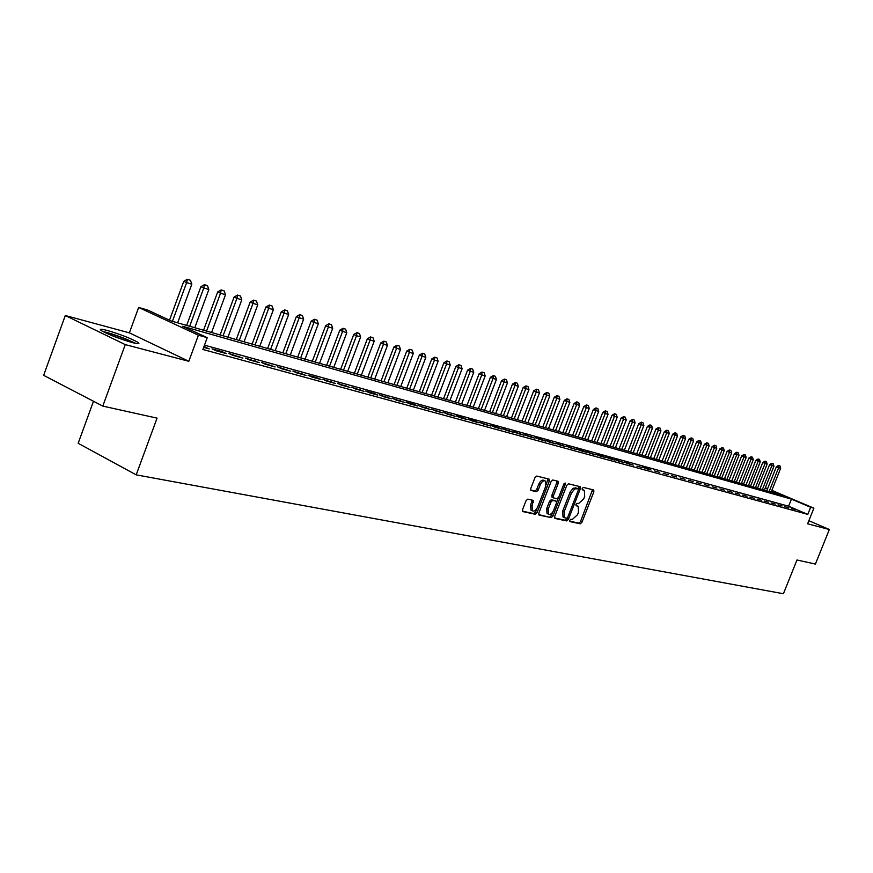 <?xml version="1.0" encoding="UTF-8"?>
<svg xmlns="http://www.w3.org/2000/svg" width="873" height="873" viewBox="0 0 873 873"><rect width="100%" height="100%" fill="white"/><g stroke="black" fill="none" stroke-linecap="round" stroke-linejoin="round"><path stroke-width="1.31" d="M569.774 520.275L569.993 521.618L580.305 523.8L581.931 522.316L593.847 491.826L593.738 489.971L583.35 487.407L582.193 488.444L582.28 489.753L584.332 490.397L584.703 496.333L583.699 498.887L578.472 503.634L577.129 503.328L575.984 504.376L576.06 505.663L578.177 506.318L578.504 512.178L577.511 514.732L572.273 519.511L570.92 519.228L569.774 520.275M132.336 342.587C138.763 344.213 140.466 344.038 137.421 342.041C129.728 337.96 119.645 334.086 107.139 330.431C100.471 328.706 98.714 328.881 101.868 330.932C109.747 335.09 119.907 338.964 132.336 342.587M527.794 499.127L526.048 500.676L522.556 509.657L522.676 511.545L535.302 514.273L537.015 512.746L549.324 481.067L549.193 479.146L536.731 476.069L534.996 477.596L530.773 488.476L530.904 490.386L536.426 491.717L538.161 490.19L540.245 484.831C541.827 481.514 543.552 480.248 545.418 481.023L545.778 486.141L537.67 507.017C536.044 510.389 534.287 511.654 532.399 510.825L532.094 505.805L533.338 500.425L527.794 499.127M102.796 406.098L43.65 375.346L65.289 315.513L125.254 344.606L102.796 406.098L157.064 418.134L136.188 474.857L783.408 593.738L796.984 559.997L815.404 564.078L829.35 529.507L807.612 523.8L813.898 508.184L810.657 507.268L807.787 514.393L202.885 349.473L207.239 337.676L198.422 335.199L138.654 307.449L147.559 310.013L171.359 321.046L782.568 495.362L771.677 490.746M125.254 344.606L188.808 361.291L198.422 335.199M554.661 516.5L554.999 518.442L566.73 520.93L568.378 519.424L580.414 488.574L580.294 486.708L568.498 483.795L566.817 485.29L554.661 516.5M538.696 514.612L551.223 517.645L539.176 515.103M556.941 480.979L556.821 482.562L558.284 483.227L558.163 481.329L552.827 479.986L551.114 481.492L538.827 513.128L538.936 514.983M558.284 483.227L553.329 495.995L553.438 497.872L557.039 498.745L558.731 497.228L563.882 484.002L565.191 483.02L565.278 484.351L552.904 516.129L551.223 517.645M829.35 529.507L808.856 520.712M791.538 508.523L795.521 509.614L791.538 508.523M784.838 506.678L788.876 507.791L784.838 506.678M778.039 504.823L782.132 505.936L778.039 504.823M771.143 502.924L775.289 504.07L771.143 502.924M764.148 501.015L768.36 502.161L764.148 501.015M757.055 499.061L761.321 500.24L757.055 499.061M749.852 497.086L754.185 498.276L749.852 497.086M742.552 495.089L746.95 496.29L742.552 495.089M735.142 493.059L739.595 494.282L735.142 493.059M727.624 490.997L732.141 492.241L727.624 490.997M719.985 488.902L724.579 490.168L719.985 488.902M712.237 486.785L716.897 488.062L712.237 486.785M704.369 484.624L709.105 485.923L704.369 484.624M696.392 482.431L701.194 483.751L696.392 482.431M688.284 480.215L693.162 481.547L688.284 480.215M680.045 477.957L684.999 479.31L680.045 477.957M671.686 475.665L676.717 477.04L671.686 475.665M663.185 473.33L668.303 474.737L663.185 473.33M654.564 470.962L659.759 472.391L654.564 470.962M645.791 468.561L651.072 470.012L647.58 468.485L642.288 467.033L645.791 468.561M636.886 466.117L642.244 467.59L636.886 466.117M627.829 463.639L633.274 465.134L624.293 462.09L627.829 463.639M618.63 461.119L624.162 462.635L615.072 459.558L618.63 461.119M609.278 458.554L614.908 460.093L611.351 458.532L605.709 456.994L609.278 458.554M599.762 455.946L605.491 457.517L601.912 455.946L596.183 454.375L599.762 455.946M590.093 453.294L595.91 454.888L586.492 451.712L590.093 453.294M580.261 450.599L586.176 452.225L582.575 450.632L576.638 449.006L580.261 450.599M570.255 447.86L576.278 449.508L566.621 446.256L570.255 447.86M560.084 445.066L566.206 446.747L556.428 443.451L560.084 445.066M549.728 442.229L555.959 443.931L546.062 440.603L549.728 442.229M539.198 439.337L545.538 441.083L541.86 439.457L535.509 437.711L539.198 439.337M528.471 436.402L534.931 438.17L524.771 434.754L528.471 436.402M517.558 433.412L524.127 435.212L513.848 431.753L517.558 433.412M506.449 430.367L513.138 432.2L502.717 428.698L506.449 430.367M495.144 427.257L501.953 429.134L498.21 427.464L491.39 425.588L495.144 427.257M483.62 424.103L490.561 426.002L479.855 422.423L483.62 424.103M471.889 420.884L478.95 422.827L475.185 421.135L468.103 419.193L471.889 420.884M459.94 417.61L467.131 419.586L463.345 417.883L456.143 415.908L459.94 417.61M447.762 414.271L455.095 416.279L443.942 412.558L447.762 414.271M435.354 410.867L442.829 412.918L431.513 409.142L435.354 410.867M422.707 407.407L430.324 409.492L418.854 405.672L422.707 407.407M409.808 403.872L417.578 406L413.715 404.254L405.945 402.126L409.808 403.872M396.658 400.26L404.581 402.431L392.785 398.503L396.658 400.26M383.258 396.593L391.333 398.808L379.351 394.814L383.258 396.593M369.585 392.839L377.813 395.098L373.917 393.319L365.667 391.06L369.585 392.839M355.627 389.02L364.03 391.322L351.699 387.219L355.627 389.02M341.387 385.113L349.964 387.459L337.447 383.312L341.387 385.113M326.862 381.13L335.614 383.531L322.901 379.308L326.862 381.13M312.021 377.06L320.958 379.515L316.997 377.693L308.049 375.237L312.021 377.06M296.875 372.913L306.008 375.412L292.892 371.069L296.875 372.913M281.412 368.668L290.731 371.221L277.407 366.813L281.412 368.668M265.61 364.336L275.126 366.944L261.584 362.47L265.61 364.336M249.46 359.905L259.194 362.579L245.433 358.039L249.46 359.905M232.96 355.387L242.912 358.116L228.912 353.5L232.96 355.387M216.1 350.76L226.26 353.554L222.211 351.655L212.03 348.862L216.1 350.76M807.787 514.393L788.603 506.209L204.489 345.151M203.671 347.356L209.247 348.884L203.933 346.636M93.487 401.264L78.166 443.277L136.188 474.857M188.808 361.291L129.368 332.853L65.289 315.513M129.368 332.853L138.654 307.449M765.305 487.832L767.64 488.574M810.657 507.268L791.44 499.127L182.643 326.273L207.239 337.676M771.841 490.353L813.898 508.184M767.487 488.967L765.239 488.018M788.603 506.209L791.44 499.127M582.575 450.632L582.356 451.177M562.561 445.143L562.354 445.688M552.303 442.316L552.085 442.873M541.86 439.457L541.642 440.014M531.231 436.533L531.024 437.1M520.428 433.565L520.199 434.132M509.417 430.542L509.199 431.12M498.21 427.464L497.992 428.043M486.796 424.333L486.577 424.911M475.185 421.135L474.956 421.724M463.345 417.883L463.116 418.483M451.286 414.577L451.057 415.177M438.999 411.205L438.77 411.805M426.482 407.767L426.242 408.378M413.715 404.254L413.486 404.876M400.707 400.685L400.467 401.307M387.437 397.04L387.208 397.673M373.917 393.319L373.666 393.963M360.113 389.533L359.872 390.176M346.035 385.67L345.784 386.313M331.664 381.719L331.413 382.374M316.997 377.693L316.746 378.358M302.025 373.579L301.774 374.255M286.737 369.377L286.475 370.054M271.121 365.089L270.859 365.776M255.167 360.713L254.905 361.4M238.864 356.228L238.602 356.937M222.211 351.655L221.938 352.365M205.177 346.974L204.915 347.694M576.737 505.653L577.533 506.024L576.737 505.653M582.88 489.742L583.742 490.124M569.643 521.17L578.875 523.134L580.49 521.639L592.527 489.644M578.45 489.251L579.083 486.37M554.53 517.973L565.289 520.253L567.21 518.038M566.577 518.3L567.734 517.242L578.319 490.135L578.101 488.771L574.685 488.869L571.379 493.19L564.122 511.807L564.449 517.667L566.577 518.3M576.78 488.171L578.101 488.771M563.696 517.318L563.009 516.991L562.681 511.131L570.189 491.914L573.234 488.203L576.649 488.105M556.821 482.562L551.867 495.318L551.987 497.195L553.449 497.872L551.987 497.195M558.185 498.167L556.636 502.139M552.795 511.982L551.452 515.441L552.904 516.129M548.179 509.221L548.462 514.175C550.296 514.961 552.009 513.706 553.602 510.399L556.428 503.143L556.308 501.277L552.707 500.415L551.016 501.931L548.179 509.221L546.727 508.533L547.011 513.488L547.633 513.782M554.857 500.6L556.101 501.178M546.727 508.533L549.554 501.255L551.256 499.738L554.639 500.502M549.772 516.958L551.452 515.441M531.602 510.443L530.937 510.127L530.631 505.118L532.104 500.087M544.828 480.75L543.955 480.346C542.078 479.572 540.354 480.837 538.772 484.155L540.245 484.831M530.664 490.048L534.963 491.041L536.688 489.502L538.772 484.155M546.214 484.602L547.96 478.797M522.436 511.174L533.84 513.586L535.553 512.047L536.939 508.49M771.143 492.099L780.658 468.277L778.661 467.655L769.124 491.532M778.945 465.571L779.949 465.887L778.563 465.407L778.661 467.655L776.381 466.706L766.734 490.844M780.658 468.277L779.949 465.887M778.563 465.407L776.381 466.706M104.389 332.286C109.311 333.268 116 335.396 124.457 338.669L134.016 343.002M124.959 340.372L113.075 336.072M135.675 343.373L125.265 338.702C116.109 335.156 108.645 332.755 102.861 331.5M764.377 490.179L773.958 466.182L771.928 465.549L762.325 489.589M772.223 463.454L773.238 463.77L771.841 463.29L771.928 465.549L769.637 464.6L759.936 488.902M773.958 466.182L773.238 463.77M771.841 463.29L769.637 464.6M757.513 488.214L767.16 464.054L765.097 463.41L755.44 487.625M765.403 461.304L766.429 461.631L765.021 461.14L765.097 463.41L762.795 462.461L753.039 486.938M767.16 464.054L766.429 461.631M765.021 461.14L762.795 462.461M750.562 486.239L760.263 461.904L758.168 461.25L748.456 485.639M758.484 459.133L759.521 459.46L758.102 458.969L758.168 461.25L755.865 460.289L746.044 484.941M760.263 461.904L759.521 459.46M758.102 458.969L755.865 460.289M743.512 484.22L753.268 459.711L751.151 459.056L741.373 483.609M751.467 456.917L752.526 457.256L751.086 456.754L751.151 459.056L748.827 458.085L738.951 482.922M753.268 459.711L752.526 457.256M751.086 456.754L748.827 458.085M736.354 482.18L746.175 457.496L744.025 456.83L734.193 481.569M744.353 454.68L745.433 455.019L743.971 454.517L744.025 456.83L741.701 455.859L731.749 480.87M746.175 457.496L745.433 455.019M743.971 454.517L741.701 455.859M729.097 480.117L738.984 455.248L736.801 454.571L726.903 479.484M737.139 452.41L738.231 452.749L736.747 452.247L736.801 454.571L734.466 453.6L724.459 478.786M738.984 455.248L738.231 452.749M736.747 452.247L734.466 453.6M721.742 478.011L731.683 452.967L729.479 452.279L719.516 477.378M729.817 450.108L730.919 450.446L729.424 449.944L729.479 452.279L727.122 451.297L717.049 476.68M731.683 452.967L730.919 450.446M729.424 449.944L727.122 451.297M714.278 475.883L724.284 450.654L722.036 449.955L712.019 475.239M722.386 447.762L723.51 448.122L721.993 447.598L722.036 449.955L719.679 448.973L709.542 474.541M724.284 450.654L723.51 448.122M721.993 447.598L719.679 448.973M706.704 473.723L716.766 448.307L714.496 447.598L704.402 473.068M714.856 445.394L715.991 445.754L714.463 445.23L714.496 447.598L712.117 446.605L701.925 472.358M716.766 448.307L715.991 445.754M714.463 445.23L712.117 446.605M699.011 471.529L709.149 445.928L706.835 445.197L696.687 470.863M707.206 442.982L708.363 443.342L706.814 442.818L706.835 445.197L704.456 444.204L694.188 470.154M709.149 445.928L708.363 443.342M706.814 442.818L704.456 444.204M691.209 469.303L701.412 443.506L699.066 442.775L688.852 468.637M699.448 440.538L700.615 440.909L699.044 440.374L699.066 442.775L696.676 441.771L686.342 467.917M701.412 443.506L700.615 440.909M699.044 440.374L696.676 441.771M683.297 467.044L693.555 441.051L691.176 440.308L680.896 466.368M691.569 438.06L692.758 438.432L691.165 437.897L691.176 440.308L688.775 439.305L678.376 465.647M693.555 441.051L692.758 438.432M691.165 437.897L688.775 439.305M675.255 464.752L685.589 438.562L683.177 437.81L672.821 464.065M683.57 435.54L684.781 435.922L683.166 435.376L683.177 437.81L680.754 436.795L670.289 463.345M685.589 438.562L684.781 435.922M683.166 435.376L680.754 436.795M667.092 462.428L677.492 436.031L675.047 435.267L664.626 461.73M675.451 432.986L676.673 433.368L675.047 432.822L675.047 435.267L672.614 434.252L662.083 460.999M677.492 436.031L676.673 433.368M675.047 432.822L672.614 434.252M658.809 460.071L669.275 433.466L666.786 432.681L656.3 459.351M667.212 430.389L668.456 430.782L666.797 430.225L666.786 432.681L664.353 431.666L653.746 458.62M669.275 433.466L668.456 430.782M666.797 430.225L664.353 431.666M650.396 457.67L660.937 430.858L658.406 430.062L647.853 456.939M658.842 427.759L660.097 428.152L658.428 427.584L658.406 430.062L655.961 429.036L645.289 456.208M660.937 430.858L660.097 428.152M658.428 427.584L655.961 429.036M641.851 455.226L652.469 428.207L649.894 427.399L639.265 454.495M650.341 425.075L651.618 425.489L649.927 424.911L649.894 427.399L647.439 426.373L636.69 453.764M652.469 428.207L651.618 425.489M649.927 424.911L647.439 426.373M633.176 452.76L643.859 425.511L641.251 424.704L630.546 452.007M641.699 422.357L643.008 422.772L641.295 422.194L641.251 424.704L638.774 423.667L627.96 451.265M643.859 425.511L643.008 422.772M641.295 422.194L638.774 423.667M624.37 450.239L635.118 422.783L632.467 421.954L621.696 449.486M632.925 419.597L634.256 420.022L632.521 419.422L632.467 421.954L629.99 420.917L619.099 448.744M635.118 422.783L634.256 420.022M632.521 419.422L629.99 420.917M615.41 447.685L626.236 420.011L623.551 419.171L612.693 446.911M624.02 416.792L625.363 417.218L623.606 416.617L623.551 419.171L621.052 418.112L610.085 446.168M626.236 420.011L625.363 417.218M623.606 416.617L621.052 418.112M606.309 445.099L617.211 417.185L614.483 416.334L603.559 444.302M614.963 413.944L616.327 414.369L614.548 413.769L614.483 416.334L611.973 415.275L600.93 443.56M617.211 417.185L616.327 414.369M614.548 413.769L611.973 415.275M597.067 442.458L608.045 414.326L605.262 413.453L594.262 441.662M605.764 411.052L607.15 411.489L605.338 410.867L605.262 413.453L602.752 412.394L591.632 440.909M608.045 414.326L607.15 411.489M605.338 410.867L602.752 412.394M587.671 439.774L598.725 411.412L595.899 410.528L584.823 438.966M596.412 408.106L597.819 408.542L595.986 407.92L595.899 410.528L593.367 409.459L582.182 438.213M598.725 411.412L597.819 408.542M595.986 407.92L593.367 409.459M578.122 437.057L589.253 408.444L586.383 407.549L575.231 436.227M586.907 405.105L588.337 405.563L586.481 404.93L586.383 407.549L583.841 406.48L572.568 435.474M589.253 408.444L588.337 405.563M586.481 404.93L583.841 406.48M568.41 434.285L579.628 405.432L576.704 404.526L565.475 433.445M577.239 402.071L578.701 402.529L576.813 401.886L576.704 404.526L574.15 403.446L562.801 432.681M579.628 405.432L578.701 402.529M576.813 401.886L574.15 403.446M558.545 431.469L569.84 402.377L566.861 401.449L555.555 430.618M567.417 398.972L568.901 399.441L566.992 398.797L566.861 401.449L564.307 400.369L552.871 429.854M569.84 402.377L568.901 399.441M566.992 398.797L564.307 400.369M548.506 428.61L559.877 399.267L556.854 398.317L545.461 427.737M557.421 395.829L558.938 396.298L556.996 395.644L556.854 398.317L554.29 397.226L542.766 426.973M559.877 399.267L558.938 396.298M556.996 395.644L554.29 397.226M538.303 425.697L549.75 396.102L546.684 395.142L535.204 424.813M547.262 392.632L548.801 393.112L546.825 392.446L546.684 395.142L544.097 394.039L532.497 424.038M549.75 396.102L548.801 393.112M546.825 392.446L544.097 394.039M527.925 422.739L539.459 392.883L536.328 391.901L524.771 421.834M536.928 389.38L538.488 389.871L536.491 389.194L536.328 391.901L533.73 390.798L522.054 421.059M539.459 392.883L538.488 389.871M536.491 389.194L533.73 390.798M517.362 419.727L528.973 389.609L525.797 388.616L514.153 418.811M526.408 386.062L528.001 386.564L525.972 385.877L525.797 388.616L523.189 387.503L511.425 418.025M528.973 389.609L528.001 386.564M525.972 385.877L523.189 387.503M506.613 416.661L518.322 386.27L515.081 385.266L503.35 415.734M515.703 382.69L517.329 383.203L515.266 382.505L515.081 385.266L512.462 384.142L500.611 414.948M518.322 386.27L517.329 383.203M515.266 382.505L512.462 384.142M495.678 413.54L507.475 382.887L504.179 381.85L492.361 412.591M504.823 379.264L506.46 379.788L504.376 379.078L504.179 381.85L501.549 380.737L489.6 411.805M507.475 382.887L506.46 379.788M504.376 379.078L501.549 380.737M484.548 410.365L496.431 379.428L493.081 378.38L481.176 409.404M493.736 375.783L495.406 376.307L493.3 375.586L493.081 378.38L490.43 377.256L478.404 408.619M496.431 379.428L495.406 376.307M493.3 375.586L490.43 377.256M473.221 407.134L485.192 375.914L481.776 374.855L469.783 406.152M482.453 372.225L484.155 372.76L482.016 372.04L481.776 374.855L479.124 373.72L467 405.367M485.192 375.914L484.155 372.76M482.016 372.04L479.124 373.72M461.686 403.85L473.744 372.345L470.274 371.254L458.194 402.846M470.973 368.613L472.708 369.159L470.525 368.417L470.274 371.254L467.612 370.119L455.4 402.049M473.744 372.345L472.708 369.159M470.525 368.417L467.612 370.119M449.944 400.5L462.101 368.701L458.565 367.598L446.387 399.485M459.274 364.925L461.042 365.481L458.827 364.739L458.565 367.598L455.881 366.442L443.571 398.677M462.101 368.701L461.042 365.481M458.827 364.739L455.881 366.442M437.984 397.084L450.228 364.99L446.627 363.866L434.361 396.047M447.358 361.182L449.159 361.738L446.911 360.986L446.627 363.866L443.942 362.71L431.535 395.251M450.228 364.99L449.159 361.738M446.911 360.986L443.942 362.71M425.806 393.614L438.148 361.215L434.47 360.069L422.106 392.555M435.223 357.352L437.057 357.93L434.776 357.166L434.47 360.069L431.775 358.901L419.28 391.748M438.148 361.215L437.057 357.93M434.776 357.166L431.775 358.901M413.398 390.078L425.828 357.363L422.096 356.195L409.633 388.998M422.859 353.467L424.736 354.056L422.412 353.27L422.096 356.195L419.378 355.027L406.785 388.19M425.828 357.363L424.736 354.056M422.412 353.27L419.378 355.027M400.751 386.466L413.289 353.445L409.47 352.245L396.909 385.375M410.266 349.495L412.165 350.095L409.808 349.309L409.47 352.245L406.753 351.077L394.061 384.556M413.289 353.445L412.165 350.095M409.808 349.309L406.753 351.077M387.863 382.789L400.5 349.44L396.615 348.229L383.956 381.676M397.422 345.457L399.365 346.068L396.975 345.261L396.615 348.229L393.876 347.05L381.086 380.857M400.5 349.44L399.365 346.068M396.975 345.261L393.876 347.05M374.735 379.046L387.47 345.37L383.509 344.137L370.741 377.911M384.338 341.332L386.313 341.965L383.88 341.136L383.509 344.137L380.759 342.947L367.871 377.092M387.47 345.37L386.313 341.965M383.88 341.136L380.759 342.947M361.346 375.226L374.179 341.212L370.141 339.957L357.275 374.07M370.992 337.131L373.011 337.775L370.534 336.934L370.141 339.957L367.38 338.757L354.383 373.24M374.179 341.212L373.011 337.775M370.534 336.934L367.38 338.757M347.694 371.331L360.625 336.978L356.511 335.69L343.547 370.152M357.395 332.853L359.447 333.497L356.926 332.657L356.511 335.69L353.74 334.49L340.645 369.323M360.625 336.978L359.447 333.497M356.926 332.657L353.74 334.49M333.77 367.358L346.81 332.657L342.609 331.347L329.536 366.158M343.515 328.488L345.61 329.143L343.045 328.281L342.609 331.347L339.826 330.147L326.622 365.329M346.81 332.657L345.61 329.143M343.045 328.281L339.826 330.147M319.562 363.31L332.711 328.259L328.423 326.917L315.251 362.077M329.361 324.025L331.5 324.701L328.892 323.828L328.423 326.917L325.64 325.705L312.316 361.247M332.711 328.259L331.5 324.701M328.892 323.828L325.64 325.705M305.07 359.174L318.329 323.763L313.953 322.388L300.672 357.919M314.913 319.474L317.095 320.162L314.444 319.278L313.953 322.388L311.159 321.177L297.726 357.079M318.329 323.763L317.095 320.162M314.444 319.278L311.159 321.177M290.283 354.962L303.651 319.169L299.188 317.772L285.787 353.674M300.17 314.837L302.396 315.535L299.701 314.629L299.188 317.772L296.373 316.55L282.841 352.834M303.651 319.169L302.396 315.535M299.701 314.629L296.373 316.55M275.191 350.651L288.668 314.487L284.118 313.058L270.597 349.342M285.122 310.101L287.403 310.821L284.653 309.893L284.118 313.058L281.292 311.836L267.64 348.502M288.668 314.487L287.403 310.821M284.653 309.893L281.292 311.836M259.783 346.265L273.369 309.708L268.72 308.256L255.091 344.922M269.757 305.266L272.081 305.997L269.288 305.059L268.72 308.256L265.894 307.012L252.122 344.082M273.369 309.708L272.081 305.997M269.288 305.059L265.894 307.012M244.047 341.769L257.753 304.819L253.006 303.335L239.257 340.405M254.076 300.323L256.444 301.076L253.596 300.116L253.006 303.335L250.158 302.091L236.277 339.553M257.753 304.819L256.444 301.076M253.596 300.116L250.158 302.091M227.973 337.185L241.799 299.832L236.943 298.315L223.084 335.799M238.045 295.281L240.468 296.045L237.565 295.074L236.943 298.315L234.095 297.071L220.094 334.937M241.799 299.832L240.468 296.045M237.565 295.074L234.095 297.071M211.561 332.504L225.496 294.747L220.542 293.186L206.563 331.085M221.677 290.12L224.154 290.905L221.196 289.912L220.542 293.186L217.683 291.931L203.562 330.223M225.496 294.747L224.154 290.905M221.196 289.912L217.683 291.931M194.788 327.724L208.843 289.53L203.78 287.948L189.681 326.262M204.948 284.86L207.479 285.657L204.468 284.653L203.78 287.948L200.91 286.682L186.669 325.411M208.843 289.53L207.479 285.657M204.468 284.653L200.91 286.682M177.634 322.835L191.82 284.216L186.647 282.59L172.418 321.34M187.848 279.469L190.434 280.288L187.368 279.262L186.647 282.59L183.767 281.324L169.504 320.184M191.82 284.216L190.434 280.288M187.368 279.262L183.767 281.324M592.407 491.172L593.847 491.826M580.49 521.639L581.931 522.316M578.875 523.134L580.305 523.8M578.963 487.92L580.414 488.574M566.937 518.748L568.378 519.424M565.289 520.253L566.73 520.93M575.231 487.767L576.682 488.433M569.927 492.525L571.379 493.19M562.681 511.131L564.122 511.807M551.867 495.318L553.329 495.995M563.991 483.762L565.278 484.351M551.256 499.738L552.707 500.415M549.554 501.255L551.016 501.931M531.984 501.626L533.458 502.313M530.631 505.118L532.094 505.805M536.688 489.502L538.161 490.19M534.963 491.041L536.426 491.717M547.851 480.39L549.324 481.067M535.553 512.047L537.015 512.746M533.84 513.586L535.302 514.273M563.009 516.991L564.449 517.667M547.011 513.488L548.462 514.175M530.937 510.127L532.399 510.825"/></g></svg>
